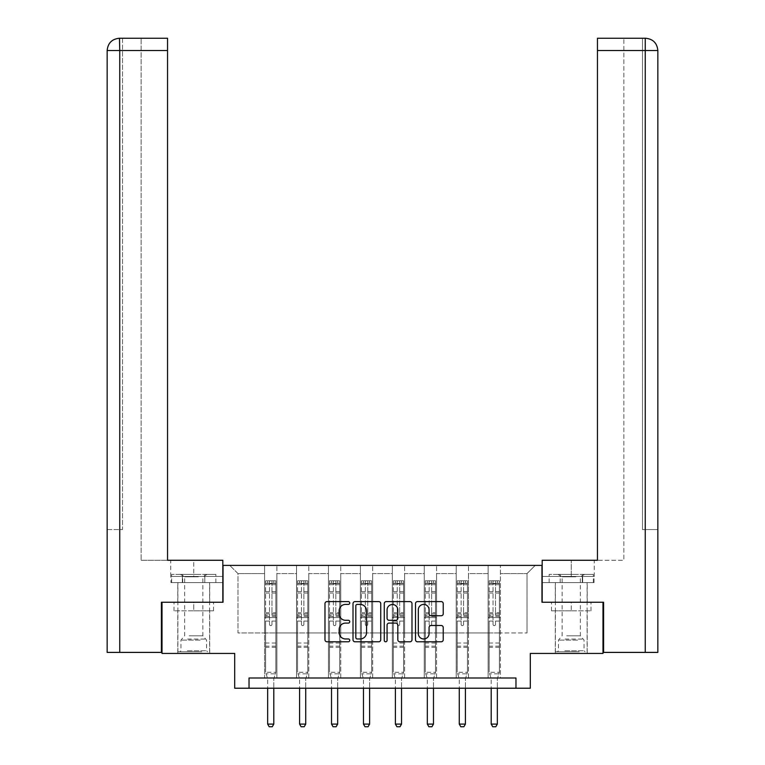 <?xml version="1.0" encoding="UTF-8"?>
<svg xmlns="http://www.w3.org/2000/svg" width="765" height="765" viewBox="0 0 765 765"><rect width="100%" height="100%" fill="white"/><g stroke="black" fill="none" stroke-linecap="round" stroke-linejoin="round"><path stroke-width="0.57" stroke-dasharray="3.83 2.87" d="M349.748 603.002A1.406 1.406 0 0 0 348.343 601.596L326.99 601.596A2.008 2.008 0 0 0 324.982 603.604L324.982 639.779A2.008 2.008 0 0 0 326.99 641.787L348.343 641.787A1.406 1.406 0 0 0 349.748 640.381A1.406 1.406 0 0 0 348.343 638.966L345.579 638.966A6.426 6.426 0 0 1 339.144 632.54L339.144 629.528A6.426 6.426 0 0 1 345.579 623.093L348.343 623.093A1.406 1.406 0 0 0 349.748 621.687A1.406 1.406 0 0 0 348.343 620.281L345.579 620.281A6.426 6.426 0 0 1 339.144 613.855L339.144 610.843A6.426 6.426 0 0 1 345.579 604.407L348.343 604.407A1.406 1.406 0 0 0 349.748 603.002M571.245 610.843L551.489 610.843L591.001 610.843L571.245 610.843L571.245 602.246L591.001 602.246L551.489 602.246L587.214 602.246L555.285 602.246L571.245 602.246L571.245 610.843M571.245 653.425L587.214 653.425L571.245 653.425M193.755 610.843L213.512 610.843L173.999 610.843L193.755 610.843L193.755 602.246L213.512 602.246L173.999 602.246L209.715 602.246L193.755 602.246L193.755 610.843M193.755 653.425L177.786 653.425L193.755 653.425M162.017 602.246L223.026 602.246L223.026 565.392L541.974 565.392L541.974 602.246L602.983 602.246L602.983 653.425L530.308 653.425L530.308 688.223L234.692 688.223L234.692 653.425L162.017 653.425L162.017 602.246L222.825 602.246L222.825 560.276L167.545 560.276L167.545 38.25L141.143 38.25L167.545 38.25L167.545 560.276L167.545 38.25M488.137 565.392L535.223 565.392L500.415 565.392L500.415 632.951L527.028 632.951L500.415 632.951L500.415 573.578L527.028 573.578L500.415 573.578L500.415 565.392L500.415 677.991L488.137 677.991L500.415 677.991L488.137 677.991L500.415 677.991L500.415 565.392L468.476 565.392L488.137 565.392L488.137 632.951L468.476 632.951L488.137 632.951L488.137 573.578L468.476 573.578L468.476 632.951L468.476 573.578L488.137 573.578L488.137 565.392L488.137 677.991L488.137 617.594L488.137 632.951L500.415 632.951L488.137 632.951L488.137 617.594L500.415 617.594L488.137 617.594L488.137 677.991L488.137 565.392M456.198 565.392L468.476 565.392L468.476 677.991L456.198 677.991L468.476 677.991L456.198 677.991L468.476 677.991L468.476 565.392L436.547 565.392L456.198 565.392L456.198 632.951L436.547 632.951L456.198 632.951L456.198 573.578L436.547 573.578L436.547 632.951L436.547 573.578L456.198 573.578L456.198 565.392L456.198 677.991L456.198 617.594L456.198 632.951L468.476 632.951L456.198 632.951L456.198 617.594L468.476 617.594L456.198 617.594L456.198 677.991L456.198 565.392M424.259 565.392L436.547 565.392L436.547 677.991L424.259 677.991L436.547 677.991L424.259 677.991L436.547 677.991L436.547 565.392L404.609 565.392L424.259 565.392L424.259 632.951L404.609 632.951L424.259 632.951L424.259 573.578L404.609 573.578L404.609 632.951L404.609 573.578L424.259 573.578L424.259 565.392L424.259 677.991L424.259 617.594L424.259 632.951L436.547 632.951L424.259 632.951L424.259 617.594L436.547 617.594L424.259 617.594L424.259 677.991L424.259 565.392M392.33 565.392L404.609 565.392L404.609 677.991L392.33 677.991L404.609 677.991L392.33 677.991L404.609 677.991L404.609 565.392L372.67 565.392L392.33 565.392L392.33 632.951L372.67 632.951L392.33 632.951L392.33 573.578L372.67 573.578L372.67 632.951L372.67 573.578L392.33 573.578L392.33 565.392L392.33 677.991L392.33 617.594L392.33 632.951L404.609 632.951L392.33 632.951L392.33 617.594L404.609 617.594L392.33 617.594L392.33 677.991L392.33 565.392M360.392 565.392L372.67 565.392L372.67 677.991L360.392 677.991L372.67 677.991L360.392 677.991L372.67 677.991L372.67 565.392L340.741 565.392L360.392 565.392L360.392 632.951L340.741 632.951L360.392 632.951L360.392 573.578L340.741 573.578L340.741 632.951L340.741 573.578L360.392 573.578L360.392 565.392L360.392 677.991L360.392 617.594L360.392 632.951L372.67 632.951L360.392 632.951L360.392 617.594L372.67 617.594L360.392 617.594L360.392 677.991L360.392 565.392M328.453 565.392L340.741 565.392L340.741 677.991L328.453 677.991L340.741 677.991L328.453 677.991L340.741 677.991L340.741 565.392L308.802 565.392L328.453 565.392L328.453 632.951L308.802 632.951L328.453 632.951L328.453 573.578L308.802 573.578L308.802 632.951L308.802 573.578L328.453 573.578L328.453 565.392L328.453 677.991L328.453 617.594L328.453 632.951L340.741 632.951L328.453 632.951L328.453 617.594L340.741 617.594L328.453 617.594L328.453 677.991L328.453 565.392M296.524 565.392L308.802 565.392L308.802 677.991L296.524 677.991L308.802 677.991L296.524 677.991L308.802 677.991L308.802 565.392L276.863 565.392L296.524 565.392L296.524 632.951L276.863 632.951L296.524 632.951L296.524 573.578L276.863 573.578L276.863 632.951L276.863 573.578L296.524 573.578L296.524 565.392L296.524 677.991L296.524 617.594L296.524 632.951L308.802 632.951L296.524 632.951L296.524 617.594L308.802 617.594L296.524 617.594L296.524 677.991L296.524 565.392M264.585 565.392L276.863 565.392L276.863 677.991L264.585 677.991L276.863 677.991L264.585 677.991L276.863 677.991L276.863 565.392L229.777 565.392L264.585 565.392L264.585 632.951L237.972 632.951L237.972 573.578L264.585 573.578L237.972 573.578L229.777 565.392L237.972 573.578L237.972 632.951L264.585 632.951L264.585 565.392L264.585 677.991L264.585 565.392M249.027 688.223L249.027 677.991L249.027 688.223L249.027 677.991L515.973 677.991L249.027 677.991L515.973 677.991L515.973 688.223M527.028 632.951L527.028 573.578L535.223 565.392L527.028 573.578L527.028 632.951M264.585 632.951L276.863 632.951L276.863 617.594L276.863 677.991L276.863 617.594L276.863 632.951L264.585 632.951L264.585 617.594L276.863 617.594L264.585 617.594L264.585 677.991L264.585 632.951M264.585 617.594L276.863 617.594L264.585 617.594M296.524 617.594L308.802 617.594L296.524 617.594M328.453 617.594L340.741 617.594L328.453 617.594M360.392 617.594L372.67 617.594L360.392 617.594M392.33 617.594L404.609 617.594L392.33 617.594M424.259 617.594L436.547 617.594L424.259 617.594M456.198 617.594L468.476 617.594L456.198 617.594M488.137 617.594L500.415 617.594L488.137 617.594M173.999 610.843L173.999 602.246L173.999 610.843M213.512 610.843L213.512 602.246L213.512 610.843M591.001 610.843L591.001 602.246L591.001 610.843M551.489 610.843L551.489 602.246L551.489 610.843M380.741 639.779L380.741 603.604A2.008 2.008 0 0 0 378.732 601.596L355.017 601.596A2.008 2.008 0 0 0 353.009 603.604L353.009 639.779A2.008 2.008 0 0 0 355.017 641.787L378.732 641.787A2.008 2.008 0 0 0 380.741 639.779M357.236 604.407A1.406 1.406 0 0 0 355.821 605.813L355.821 637.561A1.406 1.406 0 0 0 357.236 638.966L360.143 638.966A6.426 6.426 0 0 0 366.578 632.54L366.578 610.843A6.426 6.426 0 0 0 360.143 604.407L357.236 604.407M386.268 601.596L409.983 601.596A2.008 2.008 0 0 1 411.991 603.604L411.991 639.779A2.008 2.008 0 0 1 409.983 641.787L399.827 641.787A2.008 2.008 0 0 1 397.819 639.779L397.819 625.11A2.008 2.008 0 0 0 395.811 623.093L389.079 623.093A2.008 2.008 0 0 0 387.071 625.11L387.071 640.381A1.406 1.406 0 0 1 385.665 641.787A1.406 1.406 0 0 1 384.26 640.381L384.26 603.604A2.008 2.008 0 0 1 386.268 601.596M397.819 609.887A5.374 5.374 0 0 0 392.445 604.513A5.374 5.374 0 0 0 387.071 609.887L387.071 618.273A2.008 2.008 0 0 0 389.079 620.281L395.811 620.281A2.008 2.008 0 0 0 397.819 618.273L397.819 609.887M431.078 615.758L441.223 615.758A2.008 2.008 0 0 0 443.231 613.75L443.231 603.604A2.008 2.008 0 0 0 441.223 601.596L417.518 601.596A2.008 2.008 0 0 0 415.5 603.604L415.5 639.779A2.008 2.008 0 0 0 417.518 641.787L441.223 641.787A2.008 2.008 0 0 0 443.231 639.779L443.231 627.52A2.008 2.008 0 0 0 441.223 625.512L431.078 625.512A2.008 2.008 0 0 0 429.069 627.52L429.069 633.592A5.374 5.374 0 0 1 423.695 638.966A5.374 5.374 0 0 1 418.321 633.592L418.321 609.781A5.374 5.374 0 0 1 423.695 604.407A5.374 5.374 0 0 1 429.069 609.781L429.069 613.75A2.008 2.008 0 0 0 431.078 615.758M269.5 624.393A1.224 1.224 0 0 0 270.724 625.617A1.224 1.224 0 0 1 269.5 624.393L269.5 621.075L269.5 624.393M275.792 580.788L273.793 580.788L273.793 583.446L275.84 583.446L275.84 580.788L265.608 580.788L265.608 672.292L265.608 621.075L269.5 621.075L269.5 615.28L265.608 615.28M265.608 580.788L265.608 621.075L269.5 621.075L269.5 583.982L271.957 583.982L271.957 612.717L275.84 612.717L275.84 672.292L265.608 672.292L267.559 678.431A2.046 2.046 0 0 1 267.654 679.052L267.654 724.092L273.793 724.092L273.793 679.052A2.046 2.046 0 0 1 273.889 678.431L275.84 672.292L265.608 672.292L267.559 678.431A2.046 2.046 0 0 1 267.654 679.052L267.654 688.223M275.84 583.446L275.84 612.717M275.84 580.788L275.84 672.292L275.352 673.85L266.105 673.85L275.352 673.85L273.889 678.431A2.046 2.046 0 0 0 273.793 679.052L273.793 688.223M273.793 580.788L265.656 580.788M273.793 583.446L267.654 583.446L267.654 580.788M265.608 583.446L275.792 583.446M265.656 583.446L267.654 583.446M275.84 615.28L271.957 615.28L271.957 581.037L269.5 581.037L269.5 615.28M271.957 624.393A1.224 1.224 0 0 1 270.724 625.617A1.224 1.224 0 0 0 271.957 624.393L271.957 621.075L271.957 624.393M271.957 615.28L271.957 612.717M275.84 647.324L265.608 647.324M267.654 724.092L269.194 726.75L272.264 726.75L273.793 724.092M269.5 583.982L269.5 581.037M271.957 583.982L271.957 581.037M200.66 651.78L179.938 651.78L200.66 651.78M187.358 650.757L206.55 650.757L187.358 650.757M200.401 574.4L180.444 574.4L200.401 574.4M198.307 576.82L184.642 576.82L198.307 576.82M189.194 635.811L202.859 635.811L189.194 635.811M201.683 651.78L177.891 651.78L201.683 651.78M201.683 582.586L177.891 582.586L201.683 582.586M204.8 582.586L171.647 582.586L215.854 582.586L204.8 582.586L204.8 574.4L171.647 574.4L215.854 574.4L204.8 574.4L204.8 582.586M182.701 582.586L182.701 574.4L182.701 582.586M171.647 582.586L171.647 574.4M215.854 582.586L215.854 574.4M578.158 651.78L557.427 651.78L578.158 651.78M564.847 650.757L584.039 650.757L564.847 650.757M577.9 574.4L557.943 574.4L577.9 574.4M575.806 576.82L562.141 576.82L575.806 576.82M566.693 635.811L580.358 635.811L566.693 635.811M579.182 651.78L555.38 651.78L579.182 651.78M579.182 582.586L555.38 582.586L579.182 582.586M582.299 582.586L549.146 582.586L593.353 582.586L582.299 582.586L582.299 574.4L549.146 574.4L593.353 574.4L582.299 574.4L582.299 582.586M560.2 582.586L560.2 574.4L560.2 582.586M549.146 582.586L549.146 574.4M593.353 582.586L593.353 574.4M193.755 582.586L177.786 582.586L193.755 582.586M193.755 560.276L222.825 560.276L193.755 560.276L193.755 576.447L170.719 576.447L222.825 576.447L222.825 560.276L222.825 576.447L193.755 576.447L193.755 560.276M141.143 560.276L167.545 560.276L141.143 560.276L141.143 38.25L141.143 560.276M222.825 582.586L222.825 576.447L182.347 576.447L222.825 576.447L222.825 582.586L182.347 582.586L222.825 582.586M107.157 529.571L122.515 529.571L122.515 50.528L122.515 529.571L107.157 529.571L107.157 652.402L161.405 652.402L161.405 602.246L222.825 602.246M122.515 38.25L122.515 50.528L122.515 38.25L119.751 38.25L119.751 50.528L167.545 50.528M170.939 576.447L182.347 576.447L170.939 576.447L170.939 582.586L182.347 582.586L182.347 576.447L182.347 582.586L170.939 582.586M571.245 582.586L587.214 582.586L571.245 582.586M645.564 38.25C653.033 38.986 657.125 43.079 657.843 50.528L642.485 50.528L645.249 50.528L645.249 529.571L657.843 529.571L642.485 529.571L645.249 529.571L645.249 50.528L645.249 652.402L603.595 652.402L603.595 602.246L542.175 602.246L542.175 560.276L542.175 576.447L594.281 576.447L542.175 576.447L542.175 582.586L594.061 582.586L542.175 582.586L542.175 560.276L597.455 560.276L597.455 38.25L597.455 50.528L645.249 50.528L645.249 38.25L642.485 38.25L642.485 529.571L642.485 38.25M597.455 38.25L623.857 38.25L597.455 38.25L597.455 560.276L623.857 560.276L623.857 38.25L623.857 560.276L597.455 560.276L597.455 50.528M645.249 652.402L657.843 652.402M602.983 602.246L542.175 602.246M582.653 582.586L582.653 576.447L582.653 582.586M594.061 582.586L594.061 576.447M301.429 624.393A1.224 1.224 0 0 0 302.663 625.617A1.224 1.224 0 0 1 301.429 624.393L301.429 621.075L301.429 624.393M307.731 580.788L305.732 580.788L305.732 583.446L307.779 583.446L307.779 580.788L297.547 580.788L297.547 672.292L297.547 621.075L301.429 621.075L301.429 615.28L297.547 615.28M297.547 580.788L297.547 621.075L301.429 621.075L301.429 583.982L303.887 583.982L303.887 612.717L307.779 612.717L307.779 672.292L297.547 672.292L299.498 678.431A2.046 2.046 0 0 1 299.593 679.052L299.593 724.092L305.732 724.092L305.732 679.052A2.046 2.046 0 0 1 305.828 678.431L307.779 672.292L297.547 672.292L299.498 678.431A2.046 2.046 0 0 1 299.593 679.052L299.593 688.223M307.779 583.446L307.779 612.717M307.779 580.788L307.779 672.292L307.281 673.85L298.034 673.85L307.281 673.85L305.828 678.431A2.046 2.046 0 0 0 305.732 679.052L305.732 688.223M305.732 580.788L297.595 580.788M305.732 583.446L299.593 583.446L299.593 580.788M297.547 583.446L307.731 583.446M297.595 583.446L299.593 583.446M307.779 615.28L303.887 615.28L303.887 581.037L301.429 581.037L301.429 615.28M303.887 624.393A1.224 1.224 0 0 1 302.663 625.617A1.224 1.224 0 0 0 303.887 624.393L303.887 621.075L303.887 624.393M303.887 615.28L303.887 612.717M307.779 647.324L297.547 647.324M299.593 724.092L301.123 726.75L304.193 726.75L305.732 724.092M301.429 583.982L301.429 581.037M303.887 583.982L303.887 581.037M333.368 624.393A1.224 1.224 0 0 0 334.592 625.617A1.224 1.224 0 0 1 333.368 624.393L333.368 621.075L333.368 624.393M339.66 580.788L337.671 580.788L337.671 583.446L339.717 583.446L339.717 580.788L329.476 580.788L329.476 672.292L329.476 621.075L333.368 621.075L333.368 615.28L329.476 615.28M329.476 580.788L329.476 621.075L333.368 621.075L333.368 583.982L335.825 583.982L335.825 612.717L339.717 612.717L339.717 672.292L329.476 672.292L331.427 678.431A2.046 2.046 0 0 1 331.522 679.052L331.522 724.092L337.671 724.092L337.671 679.052A2.046 2.046 0 0 1 337.767 678.431L339.717 672.292L329.476 672.292L331.427 678.431A2.046 2.046 0 0 1 331.522 679.052L331.522 688.223M339.717 583.446L339.717 612.717M339.717 580.788L339.717 672.292L339.22 673.85L329.973 673.85L339.22 673.85L337.767 678.431A2.046 2.046 0 0 0 337.671 679.052L337.671 688.223M337.671 580.788L329.533 580.788M337.671 583.446L331.522 583.446L331.522 580.788M329.476 583.446L339.66 583.446M329.533 583.446L331.522 583.446M339.717 615.28L335.825 615.28L335.825 581.037L333.368 581.037L333.368 615.28M335.825 624.393A1.224 1.224 0 0 1 334.592 625.617A1.224 1.224 0 0 0 335.825 624.393L335.825 621.075L335.825 624.393M335.825 615.28L335.825 612.717M339.717 647.324L329.476 647.324M331.522 724.092L333.062 726.75L336.131 726.75L337.671 724.092M333.368 583.982L333.368 581.037M335.825 583.982L335.825 581.037M365.307 624.393A1.224 1.224 0 0 0 366.531 625.617A1.224 1.224 0 0 1 365.307 624.393L365.307 621.075L365.307 624.393M371.599 580.788L369.6 580.788L369.6 583.446L371.647 583.446L371.647 580.788L361.415 580.788L361.415 672.292L361.415 621.075L365.307 621.075L365.307 615.28L361.415 615.28M361.415 580.788L361.415 621.075L365.307 621.075L365.307 583.982L367.764 583.982L367.764 612.717L371.647 612.717L371.647 672.292L361.415 672.292L363.365 678.431A2.046 2.046 0 0 1 363.461 679.052L363.461 724.092L369.6 724.092L369.6 679.052A2.046 2.046 0 0 1 369.696 678.431L371.647 672.292L361.415 672.292L363.365 678.431A2.046 2.046 0 0 1 363.461 679.052L363.461 688.223M371.647 583.446L371.647 612.717M371.647 580.788L371.647 672.292L371.159 673.85L361.912 673.85L371.159 673.85L369.696 678.431A2.046 2.046 0 0 0 369.6 679.052L369.6 688.223M369.6 580.788L361.463 580.788M369.6 583.446L363.461 583.446L363.461 580.788M361.415 583.446L371.599 583.446M361.463 583.446L363.461 583.446M371.647 615.28L367.764 615.28L367.764 581.037L365.307 581.037L365.307 615.28M367.764 624.393A1.224 1.224 0 0 1 366.531 625.617A1.224 1.224 0 0 0 367.764 624.393L367.764 621.075L367.764 624.393M367.764 615.28L367.764 612.717M371.647 647.324L361.415 647.324M363.461 724.092L365.001 726.75L368.07 726.75L369.6 724.092M365.307 583.982L365.307 581.037M367.764 583.982L367.764 581.037M397.236 624.393A1.224 1.224 0 0 0 398.469 625.617A1.224 1.224 0 0 1 397.236 624.393L397.236 621.075L397.236 624.393M403.538 580.788L401.539 580.788L401.539 583.446L403.585 583.446L403.585 580.788L393.353 580.788L393.353 672.292L393.353 621.075L397.236 621.075L397.236 615.28L393.353 615.28M393.353 580.788L393.353 621.075L397.236 621.075L397.236 583.982L399.693 583.982L399.693 612.717L403.585 612.717L403.585 672.292L393.353 672.292L395.304 678.431A2.046 2.046 0 0 1 395.4 679.052L395.4 724.092L401.539 724.092L401.539 679.052A2.046 2.046 0 0 1 401.635 678.431L403.585 672.292L393.353 672.292L395.304 678.431A2.046 2.046 0 0 1 395.4 679.052L395.4 688.223M403.585 583.446L403.585 612.717M403.585 580.788L403.585 672.292L403.088 673.85L393.841 673.85L403.088 673.85L401.635 678.431A2.046 2.046 0 0 0 401.539 679.052L401.539 688.223M401.539 580.788L393.401 580.788M401.539 583.446L395.4 583.446L395.4 580.788M393.353 583.446L403.538 583.446M393.401 583.446L395.4 583.446M403.585 615.28L399.693 615.28L399.693 581.037L397.236 581.037L397.236 615.28M399.693 624.393A1.224 1.224 0 0 1 398.469 625.617A1.224 1.224 0 0 0 399.693 624.393L399.693 621.075L399.693 624.393M399.693 615.28L399.693 612.717M403.585 647.324L393.353 647.324M395.4 724.092L396.93 726.75L399.999 726.75L401.539 724.092M397.236 583.982L397.236 581.037M399.693 583.982L399.693 581.037M429.175 624.393A1.224 1.224 0 0 0 430.408 625.617A1.224 1.224 0 0 1 429.175 624.393L429.175 621.075L429.175 624.393M435.467 580.788L433.478 580.788L433.478 583.446L435.524 583.446L435.524 580.788L425.283 580.788L425.283 672.292L425.283 621.075L429.175 621.075L429.175 615.28L425.283 615.28M425.283 580.788L425.283 621.075L429.175 621.075L429.175 583.982L431.632 583.982L431.632 612.717L435.524 612.717L435.524 672.292L425.283 672.292L427.233 678.431A2.046 2.046 0 0 1 427.329 679.052L427.329 724.092L433.478 724.092L433.478 679.052A2.046 2.046 0 0 1 433.573 678.431L435.524 672.292L425.283 672.292L427.233 678.431A2.046 2.046 0 0 1 427.329 679.052L427.329 688.223M435.524 583.446L435.524 612.717M435.524 580.788L435.524 672.292L435.027 673.85L425.78 673.85L435.027 673.85L433.573 678.431A2.046 2.046 0 0 0 433.478 679.052L433.478 688.223M433.478 580.788L425.34 580.788M433.478 583.446L427.329 583.446L427.329 580.788M425.283 583.446L435.467 583.446M425.34 583.446L427.329 583.446M435.524 615.28L431.632 615.28L431.632 581.037L429.175 581.037L429.175 615.28M431.632 624.393A1.224 1.224 0 0 1 430.408 625.617A1.224 1.224 0 0 0 431.632 624.393L431.632 621.075L431.632 624.393M431.632 615.28L431.632 612.717M435.524 647.324L425.283 647.324M427.329 724.092L428.869 726.75L431.938 726.75L433.478 724.092M429.175 583.982L429.175 581.037M431.632 583.982L431.632 581.037M461.113 624.393A1.224 1.224 0 0 0 462.337 625.617A1.224 1.224 0 0 1 461.113 624.393L461.113 621.075L461.113 624.393M467.405 580.788L465.407 580.788L465.407 583.446L467.453 583.446L467.453 580.788L457.221 580.788L457.221 672.292L457.221 621.075L461.113 621.075L461.113 615.28L457.221 615.28M457.221 580.788L457.221 621.075L461.113 621.075L461.113 583.982L463.571 583.982L463.571 612.717L467.453 612.717L467.453 672.292L457.221 672.292L459.172 678.431A2.046 2.046 0 0 1 459.268 679.052L459.268 724.092L465.407 724.092L465.407 679.052A2.046 2.046 0 0 1 465.503 678.431L467.453 672.292L457.221 672.292L459.172 678.431A2.046 2.046 0 0 1 459.268 679.052L459.268 688.223M467.453 583.446L467.453 612.717M467.453 580.788L467.453 672.292L466.966 673.85L457.719 673.85L466.966 673.85L465.503 678.431A2.046 2.046 0 0 0 465.407 679.052L465.407 688.223M465.407 580.788L457.269 580.788M465.407 583.446L459.268 583.446L459.268 580.788M457.221 583.446L467.405 583.446M457.269 583.446L459.268 583.446M467.453 615.28L463.571 615.28L463.571 581.037L461.113 581.037L461.113 615.28M463.571 624.393A1.224 1.224 0 0 1 462.337 625.617A1.224 1.224 0 0 0 463.571 624.393L463.571 621.075L463.571 624.393M463.571 615.28L463.571 612.717M467.453 647.324L457.221 647.324M459.268 724.092L460.807 726.75L463.877 726.75L465.407 724.092M461.113 583.982L461.113 581.037M463.571 583.982L463.571 581.037M493.043 624.393A1.224 1.224 0 0 0 494.276 625.617A1.224 1.224 0 0 1 493.043 624.393L493.043 621.075L493.043 624.393M499.344 580.788L497.346 580.788L497.346 583.446L499.392 583.446L499.392 580.788L489.16 580.788L489.16 672.292L489.16 621.075L493.043 621.075L493.043 615.28L489.16 615.28M489.16 580.788L489.16 621.075L493.043 621.075L493.043 583.982L495.5 583.982L495.5 612.717L499.392 612.717L499.392 672.292L489.16 672.292L491.111 678.431A2.046 2.046 0 0 1 491.206 679.052L491.206 724.092L497.346 724.092L497.346 679.052A2.046 2.046 0 0 1 497.441 678.431L499.392 672.292L489.16 672.292L491.111 678.431A2.046 2.046 0 0 1 491.206 679.052L491.206 688.223M499.392 583.446L499.392 612.717M499.392 580.788L499.392 672.292L498.895 673.85L489.648 673.85L498.895 673.85L497.441 678.431A2.046 2.046 0 0 0 497.346 679.052L497.346 688.223M497.346 580.788L489.208 580.788M497.346 583.446L491.206 583.446L491.206 580.788M489.16 583.446L499.344 583.446M489.208 583.446L491.206 583.446M499.392 615.28L495.5 615.28L495.5 581.037L493.043 581.037L493.043 615.28M495.5 624.393A1.224 1.224 0 0 1 494.276 625.617A1.224 1.224 0 0 0 495.5 624.393L495.5 621.075L495.5 624.393M495.5 615.28L495.5 612.717M499.392 647.324L489.16 647.324M491.206 724.092L492.736 726.75L495.806 726.75L497.346 724.092M493.043 583.982L493.043 581.037M495.5 583.982L495.5 581.037M269.5 591.603L265.608 591.603M265.608 593.057L269.5 593.057M265.608 612.717L269.5 612.717M275.84 643.021L265.608 643.021M275.84 621.075L271.957 621.075L275.84 621.075M269.5 616.437L265.608 616.437M275.84 616.437L271.957 616.437M265.608 613.874L269.5 613.874M271.957 613.874L275.84 613.874M275.84 591.603L271.957 591.603M271.957 593.057L275.84 593.057M269.5 583.236L265.608 583.236M265.608 584.699L269.5 584.699M275.84 583.236L271.957 583.236M271.957 584.699L275.84 584.699M275.84 646.167L265.608 646.167M200.153 640.095L180.961 640.095L200.153 640.095M187.568 639.081L206.129 639.081L187.568 639.081M577.642 640.095L558.45 640.095L577.642 640.095M565.058 639.081L583.619 639.081L565.058 639.081M119.751 652.402L119.751 50.528L122.515 50.528L119.751 50.528L119.751 529.571L119.751 50.528L107.157 50.528L119.751 50.528L119.751 38.25L119.751 50.528L107.157 50.528M571.245 576.447L571.245 560.276L571.245 576.447M645.249 50.528L645.249 38.25L645.249 50.528M301.429 591.603L297.547 591.603M297.547 593.057L301.429 593.057M297.547 612.717L301.429 612.717M307.779 643.021L297.547 643.021M307.779 621.075L303.887 621.075L307.779 621.075M301.429 616.437L297.547 616.437M307.779 616.437L303.887 616.437M297.547 613.874L301.429 613.874M303.887 613.874L307.779 613.874M307.779 591.603L303.887 591.603M303.887 593.057L307.779 593.057M301.429 583.236L297.547 583.236M297.547 584.699L301.429 584.699M307.779 583.236L303.887 583.236M303.887 584.699L307.779 584.699M307.779 646.167L297.547 646.167M333.368 591.603L329.476 591.603M329.476 593.057L333.368 593.057M329.476 612.717L333.368 612.717M339.717 643.021L329.476 643.021M339.717 621.075L335.825 621.075L339.717 621.075M333.368 616.437L329.476 616.437M339.717 616.437L335.825 616.437M329.476 613.874L333.368 613.874M335.825 613.874L339.717 613.874M339.717 591.603L335.825 591.603M335.825 593.057L339.717 593.057M333.368 583.236L329.476 583.236M329.476 584.699L333.368 584.699M339.717 583.236L335.825 583.236M335.825 584.699L339.717 584.699M339.717 646.167L329.476 646.167M365.307 591.603L361.415 591.603M361.415 593.057L365.307 593.057M361.415 612.717L365.307 612.717M371.647 643.021L361.415 643.021M371.647 621.075L367.764 621.075L371.647 621.075M365.307 616.437L361.415 616.437M371.647 616.437L367.764 616.437M361.415 613.874L365.307 613.874M367.764 613.874L371.647 613.874M371.647 591.603L367.764 591.603M367.764 593.057L371.647 593.057M365.307 583.236L361.415 583.236M361.415 584.699L365.307 584.699M371.647 583.236L367.764 583.236M367.764 584.699L371.647 584.699M371.647 646.167L361.415 646.167M397.236 591.603L393.353 591.603M393.353 593.057L397.236 593.057M393.353 612.717L397.236 612.717M403.585 643.021L393.353 643.021M403.585 621.075L399.693 621.075L403.585 621.075M397.236 616.437L393.353 616.437M403.585 616.437L399.693 616.437M393.353 613.874L397.236 613.874M399.693 613.874L403.585 613.874M403.585 591.603L399.693 591.603M399.693 593.057L403.585 593.057M397.236 583.236L393.353 583.236M393.353 584.699L397.236 584.699M403.585 583.236L399.693 583.236M399.693 584.699L403.585 584.699M403.585 646.167L393.353 646.167M429.175 591.603L425.283 591.603M425.283 593.057L429.175 593.057M425.283 612.717L429.175 612.717M435.524 643.021L425.283 643.021M435.524 621.075L431.632 621.075L435.524 621.075M429.175 616.437L425.283 616.437M435.524 616.437L431.632 616.437M425.283 613.874L429.175 613.874M431.632 613.874L435.524 613.874M435.524 591.603L431.632 591.603M431.632 593.057L435.524 593.057M429.175 583.236L425.283 583.236M425.283 584.699L429.175 584.699M435.524 583.236L431.632 583.236M431.632 584.699L435.524 584.699M435.524 646.167L425.283 646.167M461.113 591.603L457.221 591.603M457.221 593.057L461.113 593.057M457.221 612.717L461.113 612.717M467.453 643.021L457.221 643.021M467.453 621.075L463.571 621.075L467.453 621.075M461.113 616.437L457.221 616.437M467.453 616.437L463.571 616.437M457.221 613.874L461.113 613.874M463.571 613.874L467.453 613.874M467.453 591.603L463.571 591.603M463.571 593.057L467.453 593.057M461.113 583.236L457.221 583.236M457.221 584.699L461.113 584.699M467.453 583.236L463.571 583.236M463.571 584.699L467.453 584.699M467.453 646.167L457.221 646.167M493.043 591.603L489.16 591.603M489.16 593.057L493.043 593.057M489.16 612.717L493.043 612.717M499.392 643.021L489.16 643.021M499.392 621.075L495.5 621.075L499.392 621.075M493.043 616.437L489.16 616.437M499.392 616.437L495.5 616.437M489.16 613.874L493.043 613.874M495.5 613.874L499.392 613.874M499.392 591.603L495.5 591.603M495.5 593.057L499.392 593.057M493.043 583.236L489.16 583.236M489.16 584.699L493.043 584.699M499.392 583.236L495.5 583.236M495.5 584.699L499.392 584.699M499.392 646.167L489.16 646.167M555.285 653.425L555.285 610.843M177.786 653.425L177.786 610.843M209.715 653.425L209.715 610.843M587.214 653.425L587.214 610.843M180.444 574.4L184.642 576.82L184.642 635.811L180.961 640.095L180.961 650.757L179.938 651.78M209.62 651.78L209.62 582.586M177.891 651.78L177.891 582.586M207.057 574.4L202.859 576.82L202.859 635.811L206.55 640.095L206.55 650.757L207.573 651.78M557.943 574.4L562.141 576.82L562.141 635.811L558.45 640.095L558.45 650.757L557.427 651.78M587.109 651.78L587.109 582.586M555.38 651.78L555.38 582.586M584.556 574.4L580.358 576.82L580.358 635.811L584.039 640.095L584.039 650.757L585.062 651.78M177.786 602.246L177.786 582.586M170.719 576.447L170.719 560.276M209.715 602.246L209.715 582.586M587.214 602.246L587.214 582.586M594.281 576.447L594.281 560.276M555.285 602.246L555.285 582.586"/><path stroke-width="1.15" d="M349.748 603.002A1.406 1.406 0 0 0 348.343 601.596L326.99 601.596A2.008 2.008 0 0 0 324.982 603.604L324.982 639.779A2.008 2.008 0 0 0 326.99 641.787L348.343 641.787A1.406 1.406 0 0 0 349.748 640.381A1.406 1.406 0 0 0 348.343 638.966L345.579 638.966A6.426 6.426 0 0 1 339.144 632.54L339.144 629.528A6.426 6.426 0 0 1 345.579 623.093L348.343 623.093A1.406 1.406 0 0 0 349.748 621.687A1.406 1.406 0 0 0 348.343 620.281L345.579 620.281A6.426 6.426 0 0 1 339.144 613.855L339.144 610.843A6.426 6.426 0 0 1 345.579 604.407L348.343 604.407A1.406 1.406 0 0 0 349.748 603.002M441.223 615.758A2.008 2.008 0 0 0 443.231 613.75L443.231 603.604A2.008 2.008 0 0 0 441.223 601.596L417.518 601.596A2.008 2.008 0 0 0 415.5 603.604L415.5 639.779A2.008 2.008 0 0 0 417.518 641.787L441.223 641.787A2.008 2.008 0 0 0 443.231 639.779L443.231 627.52A2.008 2.008 0 0 0 441.223 625.512L431.078 625.512A2.008 2.008 0 0 0 429.069 627.52L429.069 633.592A5.374 5.374 0 0 1 423.695 638.966A5.374 5.374 0 0 1 418.321 633.592L418.321 609.781A5.374 5.374 0 0 1 423.695 604.407A5.374 5.374 0 0 1 429.069 609.781L429.069 613.75A2.008 2.008 0 0 0 431.078 615.758L441.223 615.758M515.973 688.223L530.308 688.223L530.308 653.425L602.983 653.425L602.983 602.246L541.974 602.246L541.974 565.392L223.026 565.392L223.026 602.246L162.017 602.246L162.017 653.425L234.692 653.425L234.692 688.223L515.973 688.223L515.973 677.991L249.027 677.991L249.027 688.223M380.741 603.604A2.008 2.008 0 0 0 378.732 601.596L355.017 601.596A2.008 2.008 0 0 0 353.009 603.604L353.009 639.779A2.008 2.008 0 0 0 355.017 641.787L378.732 641.787A2.008 2.008 0 0 0 380.741 639.779L380.741 603.604M386.268 601.596L409.983 601.596A2.008 2.008 0 0 1 411.991 603.604L411.991 639.779A2.008 2.008 0 0 1 409.983 641.787L399.827 641.787A2.008 2.008 0 0 1 397.819 639.779L397.819 625.11A2.008 2.008 0 0 0 395.811 623.093L389.079 623.093A2.008 2.008 0 0 0 387.071 625.11L387.071 640.381A1.406 1.406 0 0 1 385.665 641.787A1.406 1.406 0 0 1 384.26 640.381L384.26 603.604A2.008 2.008 0 0 1 386.268 601.596M357.236 604.407A1.406 1.406 0 0 0 355.821 605.813L355.821 637.561A1.406 1.406 0 0 0 357.236 638.966L360.143 638.966A6.426 6.426 0 0 0 366.578 632.54L366.578 610.843A6.426 6.426 0 0 0 360.143 604.407L357.236 604.407M397.819 609.887A5.374 5.374 0 0 0 392.445 604.513A5.374 5.374 0 0 0 387.071 609.887L387.071 618.273A2.008 2.008 0 0 0 389.079 620.281L395.811 620.281A2.008 2.008 0 0 0 397.819 618.273L397.819 609.887M267.654 688.223L267.654 724.092L273.793 724.092L273.793 688.223M273.793 724.092L272.264 726.75L269.194 726.75L267.654 724.092M222.825 602.246L222.825 560.276L167.545 560.276L167.545 50.528L119.751 50.528L119.751 652.402L161.405 652.402L161.405 602.246L162.017 602.246M119.751 652.402L107.157 652.402L107.157 50.528C107.894 43.069 111.986 38.977 119.426 38.25L167.545 38.25L167.545 50.528M122.515 38.25L167.545 38.25M107.157 50.528L119.751 50.528L119.455 38.25C111.967 38.986 107.875 43.079 107.157 50.528L107.157 529.571M542.175 602.246L542.175 560.276L597.455 560.276L597.455 38.25L645.545 38.25L597.455 38.25M657.843 652.402L657.843 529.571L657.843 652.402L603.595 652.402L603.595 602.246L602.983 602.246M642.485 38.25L645.249 38.25L645.249 50.528L597.455 50.528M645.249 652.402L645.249 50.528L657.843 50.528L657.843 529.571L657.843 50.528C657.106 43.069 653.014 38.977 645.574 38.25M299.593 688.223L299.593 724.092L305.732 724.092L305.732 688.223M305.732 724.092L304.193 726.75L301.123 726.75L299.593 724.092M331.522 688.223L331.522 724.092L337.671 724.092L337.671 688.223M337.671 724.092L336.131 726.75L333.062 726.75L331.522 724.092M363.461 688.223L363.461 724.092L369.6 724.092L369.6 688.223M369.6 724.092L368.07 726.75L365.001 726.75L363.461 724.092M395.4 688.223L395.4 724.092L401.539 724.092L401.539 688.223M401.539 724.092L399.999 726.75L396.93 726.75L395.4 724.092M427.329 688.223L427.329 724.092L433.478 724.092L433.478 688.223M433.478 724.092L431.938 726.75L428.869 726.75L427.329 724.092M459.268 688.223L459.268 724.092L465.407 724.092L465.407 688.223M465.407 724.092L463.877 726.75L460.807 726.75L459.268 724.092M491.206 688.223L491.206 724.092L497.346 724.092L497.346 688.223M497.346 724.092L495.806 726.75L492.736 726.75L491.206 724.092"/></g></svg>
